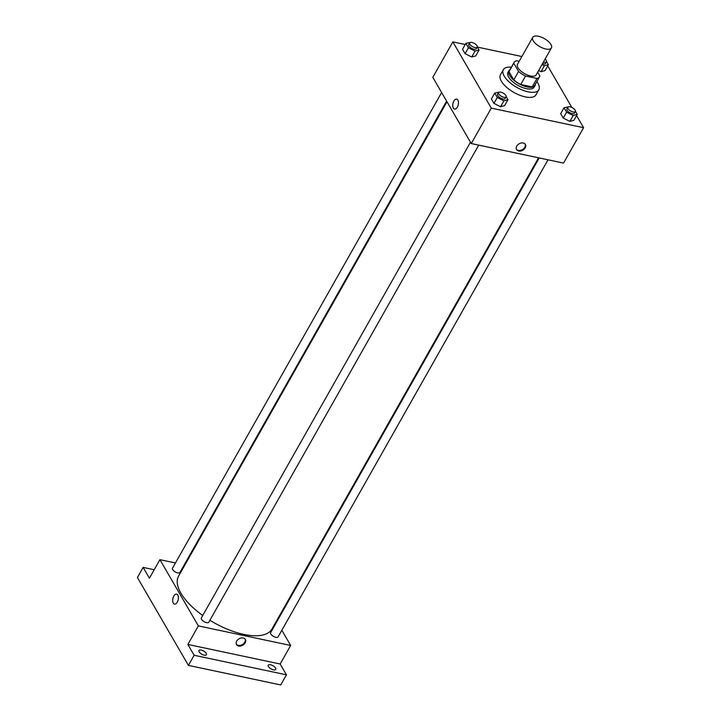 <?xml version="1.0" encoding="UTF-8"?>
<svg xmlns="http://www.w3.org/2000/svg" width="721" height="721" viewBox="0 0 721 721"><rect width="100%" height="100%" fill="white"/><g stroke="black" fill="none" stroke-linecap="round" stroke-linejoin="round"><path stroke-width="1.08" d="M545.77 49.001A10.734 4.614 -150.5 0 1 535.829 43.828A10.734 4.614 -150.5 0 1 532.738 37.348A10.734 4.614 -150.5 0 1 544.355 38.61A10.734 4.614 -150.5 0 1 551.421 47.91A10.734 4.614 -150.5 0 1 545.77 49.001M551.421 47.91L536.154 74.903A10.734 4.614 -150.5 0 1 530.503 75.984A10.734 4.614 -150.5 0 1 520.562 70.811A10.734 4.614 -150.5 0 1 517.471 64.331L532.738 37.348M520.751 84.474A14.627 6.291 -150.5 0 1 513.776 79.896L509.008 71.685L513.776 63.25L518.543 71.469A14.627 6.291 -150.5 0 0 525.519 76.038L520.751 84.474L532.197 86.899A14.627 6.291 -150.5 0 0 534.766 85.249L539.533 76.814A14.627 6.291 -150.5 0 0 539.849 75.975L537.668 72.226M519.183 61.294L516.651 60.762A14.627 6.291 -150.5 0 0 514.082 62.412A14.627 6.291 -150.5 0 0 513.776 63.25M525.519 76.038L536.974 78.472A14.627 6.291 -150.5 0 0 539.533 76.814M513.776 79.896L518.543 71.469M532.197 86.899L536.974 78.472M509.008 71.685A14.627 6.291 -150.5 0 1 509.314 70.847L514.082 62.412M510.044 69.549A15.024 6.462 29.5 0 0 508.963 70.649A15.024 6.462 29.5 0 0 509.612 75.417A15.024 6.462 29.5 0 0 523.086 85.7A15.024 6.462 29.5 0 0 535.117 85.448A15.024 6.462 29.5 0 0 535.496 83.951M535.117 85.448L534.162 87.133A15.024 6.462 -150.5 0 1 526.258 88.647A15.024 6.462 -150.5 0 1 508.656 77.102A15.024 6.462 -150.5 0 1 508.008 72.334L508.963 70.649M536.821 81.608A20.395 8.778 -150.5 0 1 538.83 89.774A20.395 8.778 -150.5 0 1 528.105 91.828A20.395 8.778 -150.5 0 1 509.215 82.014A20.395 8.778 -150.5 0 1 503.339 69.694A20.395 8.778 -150.5 0 1 511.369 67.206M538.83 89.774L535.973 94.839A20.395 8.778 -150.5 0 1 525.248 96.893A20.395 8.778 -150.5 0 1 506.349 87.07A20.395 8.778 -150.5 0 1 500.473 74.75L503.339 69.694M470.272 42.449L465.874 43.35L462.531 49.253L465.099 53.669L471.705 57.004L475.743 55.923L479.086 50.019L477.257 46.874M541.985 64.593L544.337 65.782L541.002 71.685L538.641 70.496L541.002 71.685L545.049 70.604L548.384 64.701L546.554 61.555M521.887 56.526L477.392 47.099M465.216 44.522L452.851 41.899L491.298 108.132L583.595 127.689L576.584 115.603M571.861 107.465L547.717 65.881M499.13 92.171L494.741 93.072L491.398 98.975L493.957 103.391L500.563 106.726L504.61 105.645L507.954 99.741L506.124 96.596M568.436 106.861L564.038 107.762L560.695 113.666L563.263 118.073L569.869 121.407L573.907 120.326L577.251 114.423L575.421 111.277M452.851 41.899L432.807 77.318L471.255 143.542L491.298 108.132M457.366 107.132A5.101 2.722 102 0 1 454.554 109.096A5.101 2.722 102 0 1 452.941 103.545A5.101 2.722 102 0 1 456.663 99.119A5.101 2.722 102 0 1 458.448 102.13A5.101 2.722 102 0 1 457.366 107.132M471.255 143.542L563.561 163.099L583.595 127.689M518.723 151.004A5.101 3.713 -30.1 0 1 516.578 149.562A5.101 3.713 -30.1 0 1 519.12 143.794A5.101 3.713 -30.1 0 1 525.393 144.443A5.101 3.713 -30.1 0 1 524.212 149.175A5.101 3.713 -30.1 0 1 518.723 151.004M525.185 144.137A5.101 3.713 -30.1 0 1 523.653 148.706A5.101 3.713 -30.1 0 1 518.345 150.365A5.101 3.713 -30.1 0 1 516.416 149.229M454.554 109.096A5.101 2.722 102 0 1 452.95 103.545A5.101 2.722 102 0 1 456.672 99.119M538.569 157.809L271.988 628.982A53.669 23.09 -150.5 0 1 243.77 634.399A53.669 23.09 -150.5 0 1 209.892 620.276M202.727 615.5A53.669 23.09 -150.5 0 1 178.574 576.133L446.984 101.733M539.209 157.944L270.627 632.65A4.29 1.848 29.5 0 0 273.457 636.373A4.29 1.848 29.5 0 0 278.099 636.877L548.014 159.81M446.623 101.111L179.935 572.474A4.29 1.848 -150.5 0 1 177.681 572.907A4.29 1.848 -150.5 0 1 173.707 570.834A4.29 1.848 -150.5 0 1 172.463 568.247L441.622 92.504M478.717 145.128L208.802 622.196A4.29 1.848 -150.5 0 1 206.548 622.629A4.29 1.848 -150.5 0 1 202.565 620.556A4.29 1.848 -150.5 0 1 201.33 617.969L470.489 142.226M175.455 562.957L159.909 559.667L198.356 625.9L290.662 645.457L281.839 630.262M276.846 621.655L276.485 621.042M184.9 564.958L184.261 564.831M198.356 625.9L187.857 644.448L194.147 655.272L188.415 665.393L137.405 577.512L143.128 567.391L149.409 578.215L159.909 559.667M177.312 602.134A5.101 2.722 102 0 1 174.5 604.09A5.101 2.722 102 0 1 172.887 598.538A5.101 2.722 102 0 1 176.609 594.122A5.101 2.722 102 0 1 178.393 597.123A5.101 2.722 102 0 1 177.312 602.134M188.415 665.393L280.721 684.95L286.444 674.829L280.163 664.005L290.662 645.457M187.857 644.448L280.163 664.005M238.66 646.007A5.101 3.713 -30.1 0 1 236.524 644.556A5.101 3.713 -30.1 0 1 239.066 638.788A5.101 3.713 -30.1 0 1 245.338 639.437A5.101 3.713 -30.1 0 1 244.149 644.168A5.101 3.713 -30.1 0 1 238.66 646.007M245.131 639.13A5.101 3.713 -30.1 0 1 243.599 643.7A5.101 3.713 -30.1 0 1 238.29 645.358A5.101 3.713 -30.1 0 1 236.353 644.223M174.5 604.09A5.101 2.722 102 0 1 172.887 598.538A5.101 2.722 102 0 1 176.609 594.122M154.213 569.743L143.128 567.391M206.242 653.37A4.29 1.848 -150.5 0 1 206.422 654.731A4.29 1.848 -150.5 0 1 201.781 654.226A4.29 1.848 -150.5 0 1 198.951 650.504A4.29 1.848 -150.5 0 1 202.394 650.432A4.29 1.848 -150.5 0 1 206.242 653.37M275.539 668.052A4.29 1.848 -150.5 0 1 275.728 669.412A4.29 1.848 -150.5 0 1 271.078 668.908A4.29 1.848 -150.5 0 1 268.248 665.186A4.29 1.848 -150.5 0 1 271.691 665.113A4.29 1.848 -150.5 0 1 275.539 668.052M194.147 655.272L286.444 674.829M564.038 107.762L566.598 112.17L573.204 115.504L577.251 114.423M575.331 111.521L574.385 113.206A4.29 1.848 -150.5 0 1 572.123 113.639A4.29 1.848 -150.5 0 1 568.148 111.575A4.29 1.848 -150.5 0 1 566.904 108.979L567.86 107.294A4.29 1.848 -150.5 0 1 572.51 107.799A4.29 1.848 -150.5 0 1 575.331 111.521A4.29 1.848 -150.5 0 1 573.078 111.953A4.29 1.848 -150.5 0 1 569.094 109.889A4.29 1.848 -150.5 0 1 567.86 107.294M560.695 113.666L563.263 118.073L566.598 112.17M563.263 118.073L569.869 121.407L573.204 115.504M569.869 121.407L573.907 120.326M544.337 65.782L548.384 64.701M545.094 59.086A4.29 1.848 -150.5 0 1 546.473 61.799L545.518 63.484A4.29 1.848 -150.5 0 1 543.255 63.917A4.29 1.848 -150.5 0 1 542.489 63.7M541.002 71.685L545.049 70.604M546.473 61.799A4.29 1.848 -150.5 0 1 544.211 62.231A4.29 1.848 -150.5 0 1 543.436 62.015M494.741 93.072L497.301 97.488L503.907 100.823L507.954 99.741M506.034 96.839L505.079 98.525A4.29 1.848 -150.5 0 1 502.825 98.957A4.29 1.848 -150.5 0 1 498.842 96.893A4.29 1.848 -150.5 0 1 497.607 94.298L498.562 92.612A4.29 1.848 -150.5 0 1 503.213 93.117A4.29 1.848 -150.5 0 1 506.034 96.839A4.29 1.848 -150.5 0 1 503.781 97.272A4.29 1.848 -150.5 0 1 499.797 95.199A4.29 1.848 -150.5 0 1 498.562 92.612M491.398 98.975L493.957 103.391L497.301 97.488M493.957 103.391L500.563 106.726L503.907 100.823M500.563 106.726L504.61 105.645M465.874 43.35L468.434 47.766L475.04 51.101L479.086 50.019M477.167 47.117L476.22 48.803A4.29 1.848 -150.5 0 1 473.958 49.235A4.29 1.848 -150.5 0 1 469.984 47.162A4.29 1.848 -150.5 0 1 468.74 44.576L469.695 42.89A4.29 1.848 -150.5 0 1 474.346 43.395A4.29 1.848 -150.5 0 1 477.167 47.117A4.29 1.848 -150.5 0 1 474.914 47.55A4.29 1.848 -150.5 0 1 470.939 45.477A4.29 1.848 -150.5 0 1 469.695 42.89M462.531 49.253L465.099 53.669L468.434 47.766M465.099 53.669L471.705 57.004L475.04 51.101M471.705 57.004L475.743 55.923"/></g></svg>
